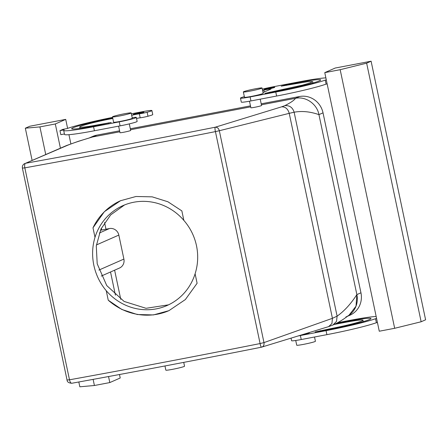 <?xml version="1.0" encoding="UTF-8"?>
<svg xmlns="http://www.w3.org/2000/svg" width="448" height="448" viewBox="0 0 448 448"><rect width="100%" height="100%" fill="white"/><g stroke="black" fill="none" stroke-linecap="round" stroke-linejoin="round"><path stroke-width="0.67" d="M101.248 276.069L119.487 268.044A8.193 7.818 -113.8 0 0 123.889 259.078L98.89 270.077M100.386 230.278L109.446 228.553L99.294 233.022M123.889 259.078L118.832 235.082A8.193 7.818 -113.8 0 0 109.446 228.553M115.422 295.187L110.527 271.981L115.422 295.187M101.315 228.256L101.69 230.031L101.315 228.256M69.49 379.803A819.039 52.304 -11.9 0 0 260.053 343.566C260.602 345.974 261.1 347.172 261.542 347.166L261.498 347.183C195.955 360.214 132.731 372.238 71.82 383.253L71.82 383.253A4.094 1.686 79.8 0 1 69.49 379.803L24.83 167.854A819.039 52.304 -11.9 0 0 215.387 131.617C214.917 129.164 214.85 127.702 215.197 127.221L281.596 106.837C285.37 106.686 287.913 108.853 289.229 113.344L294.129 112.213C301.963 110.79 310.24 111.602 318.942 114.638L356.866 294.594L356.02 306.186L348.914 315.319C346.802 316.596 342.306 320.718 332.903 325.035L336.526 321.373L337.103 316.159C344.193 311.175 350.778 303.985 356.866 294.594A20.474 19.55 66.2 0 1 345.867 317.005M260.053 343.566L263.973 342.597C264.314 345.078 263.502 346.595 261.542 347.166L328.614 326.626L331.94 323.546L332.427 318.315L337.103 316.159L294.129 112.213C292.65 107.442 289.531 105.258 284.771 105.666C290.528 102.788 294.118 100.33 295.534 98.302L261.408 104.804L295.484 98.314A20.474 19.55 66.2 0 1 295.534 98.302C305.906 96.09 317.117 104.149 318.942 114.638L356.866 294.594L360.954 292.796A20.474 19.55 66.2 0 1 349.955 315.202L347.558 316.26M215.387 131.617L219.324 130.726L263.973 342.597L332.427 318.315L289.229 113.344L219.324 130.726C218.63 128.302 217.258 127.131 215.197 127.221A814.94 52.041 -11.9 0 1 25.586 163.274L67.721 145.214C73.455 142.929 81.771 140.174 92.669 136.954L78.714 141.193L66.466 145.566L25.586 163.274A4.094 1.686 -100.2 0 0 24.83 167.854M261.895 347.082L261.498 347.183M281.596 106.837L284.771 105.666M92.994 227.825L104.334 211.708L120.506 200.726L135.968 196.493L152.197 196.851L167.91 201.774L181.854 210.896L183.854 220.394A54.6 52.13 -113.8 0 0 123.054 205.576A54.6 52.13 -113.8 0 0 94.993 237.322L92.994 227.825A60.06 57.344 -113.8 0 1 120.618 200.682M94.993 237.322C92.26 246.422 91.879 255.741 93.845 265.272C95.894 274.798 100.027 283.276 106.243 290.707L108.242 300.205L121.85 309.473L137.29 314.518L153.39 314.933L168.902 310.677L185.354 299.566L197.103 283.27L195.104 273.778C197.994 264.611 198.458 255.254 196.498 245.717C194.443 236.197 190.232 227.758 183.854 220.394M69.457 379.775L67.049 380.038C67.15 381.976 68.74 383.046 71.82 383.253A4.094 1.686 79.8 0 0 71.938 383.219M250.678 106.848L130.53 129.741L250.678 106.848M92.747 136.937L119.801 131.785L92.669 136.954A20.474 19.55 66.2 0 1 92.747 136.937L96.835 135.139A20.474 19.55 66.2 0 0 92.803 136.394L89.701 137.754M118.608 126.146L119.991 132.692A5.46 0.347 -11.9 0 0 123.329 132.317A5.46 0.347 -11.9 0 0 129.125 131.018A5.46 0.347 -11.9 0 0 130.676 130.441L129.293 123.889M249.491 101.203L250.869 107.755A5.46 0.347 -11.9 0 0 250.998 107.8A5.46 0.347 -11.9 0 0 256.833 106.854A5.46 0.347 -11.9 0 0 261.554 105.504L260.221 99.165M124.578 204.932L110.701 214.878L100.934 229.062L96.281 245.969L97.199 263.799L106.753 285.578L124.09 301.426L146.037 308.297L168.538 304.842M183.736 362.382L184.542 366.201A9.554 0.61 168.1 0 1 181.826 367.22A9.554 0.61 168.1 0 1 171.69 369.488A9.554 0.61 168.1 0 1 165.844 370.143L164.965 365.966M131.169 112.93L132.294 118.266A9.554 0.61 168.1 0 1 129.578 119.28A9.554 0.61 168.1 0 1 119.442 121.548A9.554 0.61 168.1 0 1 113.596 122.203L112.47 116.872A9.554 0.61 168.1 0 1 115.186 115.853A9.554 0.61 168.1 0 1 125.328 113.59A9.554 0.61 168.1 0 1 131.169 112.93A9.554 0.61 168.1 0 1 128.458 113.949A9.554 0.61 168.1 0 1 118.317 116.217A9.554 0.61 168.1 0 1 112.47 116.872M295.73 340.486L296.722 345.206A9.554 0.61 -11.9 0 0 296.946 345.285A9.554 0.61 -11.9 0 0 307.154 343.627A9.554 0.61 -11.9 0 0 315.426 341.264L314.524 337.008M303.302 334.426A5.46 0.347 -11.9 0 0 309.238 332.926A5.46 0.347 -11.9 0 0 309.45 332.78L309.4 332.55M261.828 87.914A9.554 0.61 -11.9 0 0 251.619 89.572A9.554 0.61 -11.9 0 0 243.354 91.935A9.554 0.61 -11.9 0 0 243.572 92.019A9.554 0.61 -11.9 0 0 253.781 90.356A9.554 0.61 -11.9 0 0 262.052 87.998A9.554 0.61 -11.9 0 0 261.828 87.914M243.354 91.935L244.474 97.266A9.554 0.61 -11.9 0 0 244.698 97.35A9.554 0.61 -11.9 0 0 254.906 95.693A9.554 0.61 -11.9 0 0 263.178 93.33L262.052 87.998M327.152 83.91L326.094 84.112L325.248 80.114L326.306 79.912M324.772 72.626L379.271 331.229L394.666 328.294L421.142 321.765L425.6 319.805L371.106 61.202L335.177 68.046L324.772 72.626L340.172 69.692L394.666 328.294M376.589 318.517L375.53 318.718A42.319 2.705 168.1 0 1 326.054 330.652L300.39 335.541A13.653 0.874 168.1 0 1 298.586 335.877M337.641 322.694L349.093 320.51A42.319 2.705 168.1 0 1 376.163 316.484M334.057 324.486L344.63 322.476A25.934 1.658 168.1 0 1 362.953 320.236A25.934 1.658 168.1 0 1 330.512 328.686L315.129 331.979L328.283 329.672A34.126 2.178 168.1 0 0 370.966 318.545A34.126 2.178 168.1 0 0 346.858 321.496L336.594 323.45L336.711 323.982M335.91 323.585L336.594 323.45M375.53 318.718L376.376 322.717L377.434 322.515M376.376 322.717A42.319 2.705 168.1 0 1 326.9 334.65L301.235 339.539A13.653 0.874 168.1 0 1 291.592 340.721L291.06 338.184M340.172 69.692L366.643 63.162L421.142 321.765M366.643 63.162L371.106 61.202M286.311 84.84L281.193 86.178L307.479 81.715L312.67 81.626L310.111 82.925L302.674 85.092L264.846 93.374L278.001 91.062A34.126 2.178 168.1 0 0 320.684 79.94A34.126 2.178 168.1 0 0 296.576 82.886L286.311 84.84L286.429 85.378M325.248 80.114A42.319 2.705 168.1 0 1 275.772 92.042L250.107 96.936A13.653 0.874 168.1 0 1 240.47 98.112A13.653 0.874 168.1 0 1 244.345 96.662M326.094 84.112A42.319 2.705 168.1 0 1 276.618 96.04L250.953 100.934A13.653 0.874 168.1 0 1 241.31 102.11L240.47 98.112M263.01 92.54L270.822 89.096A5.46 0.347 168.1 0 0 270.995 89.023C271.253 88.626 268.867 88.984 263.827 90.098A5.46 0.347 168.1 0 1 262.556 90.39M262.298 89.174A13.653 0.874 168.1 0 1 273.146 86.794L298.81 81.906A42.319 2.705 168.1 0 1 325.881 77.874M274.562 87.45A5.46 0.347 168.1 0 1 268.716 88.934A5.46 0.347 168.1 0 1 264.085 89.555A5.46 0.347 168.1 0 1 264.298 89.41A5.46 0.347 168.1 0 1 270.144 87.926A5.46 0.347 168.1 0 1 274.775 87.304A5.46 0.347 168.1 0 1 274.562 87.45M65.716 119.386L55.311 123.967L39.917 126.902L25.329 128.195L29.786 126.235L65.716 119.386L67.609 128.38M119.482 374.517L120.215 377.989L109.81 382.57L108.539 376.544M60.402 148.114L55.311 123.967M70.868 143.825L68.942 134.691M112.582 117.398A42.319 2.705 -11.9 0 0 67.127 128.554L62.944 129.349L59.97 130.654L60.816 134.658L64.428 133.969M59.97 130.654L64.154 129.858A42.319 2.705 -11.9 0 0 63.678 130.418L64.518 134.417A42.319 2.705 -11.9 0 0 94.41 130.76L120.07 125.871A13.653 0.874 -11.9 0 0 137.144 121.419L136.304 117.421A13.653 0.874 -11.9 0 0 135.671 117.292A5.46 0.347 -11.9 0 0 132.194 117.79M131.678 115.349A5.46 0.347 -11.9 0 1 139.345 113.814L140.185 117.813A5.46 0.347 -11.9 0 0 147.98 116.245A13.653 0.874 -11.9 0 0 152.751 114.548L151.906 110.55A13.653 0.874 -11.9 0 0 142.262 111.731L131.354 113.809M140.185 117.813A5.46 0.347 -11.9 0 0 136.517 118.434M139.345 113.814A5.46 0.347 -11.9 0 0 147.14 112.246A13.653 0.874 -11.9 0 0 151.906 110.55M63.678 130.418A42.319 2.705 -11.9 0 0 93.565 126.762L119.23 121.867A13.653 0.874 -11.9 0 0 136.304 117.421M112.806 118.457L112.146 118.586A25.934 1.658 -11.9 0 0 79.705 127.036A25.934 1.658 -11.9 0 0 98.022 124.796L98.14 125.334M112.694 117.925A34.126 2.178 -11.9 0 0 71.691 128.727A34.126 2.178 -11.9 0 0 95.794 125.776L111.182 122.489L98.022 124.796M133.414 114.346A5.46 0.347 -11.9 0 0 133.207 114.492A5.46 0.347 -11.9 0 0 137.833 113.87A5.46 0.347 -11.9 0 0 143.685 112.386A5.46 0.347 -11.9 0 0 143.892 112.241A5.46 0.347 -11.9 0 0 139.266 112.862A5.46 0.347 -11.9 0 0 133.414 114.346M109.81 382.57L94.41 385.504L93.122 379.378M45.707 154.386L39.917 126.902M94.41 385.504L79.828 386.798L78.814 381.982M32.094 160.294L25.329 128.195M108.242 300.205A60.06 57.344 -113.8 0 0 169.002 310.626M106.243 290.707A54.6 52.13 -113.8 0 0 167.042 305.525A54.6 52.13 -113.8 0 0 195.104 273.778M295.484 98.314L299.572 96.51L261.201 103.824M250.471 105.868L130.323 128.761M119.594 130.805L96.835 135.139M299.572 96.51A20.474 19.55 66.2 0 1 323.03 112.84L360.954 292.796M120.758 299.331L114.615 270.183M105.98 229.214L104.569 222.51M260.086 343.521L215.438 131.65M24.802 167.894L22.546 168.05M118.832 235.082L96.398 244.955M320.247 330.646L320.359 331.178M330.624 329.218L330.512 328.686M300.39 335.541L301.235 339.539M326.9 334.65L326.054 330.652M346.858 321.496L346.976 322.039M296.576 82.886L296.694 83.429M275.772 92.042L276.618 96.04M250.107 96.936L250.953 100.934M263.827 90.098L264.23 92.002M280.23 90.082L280.342 90.608M269.965 92.036L270.077 92.574M108.394 123.329L108.293 122.842M147.98 116.245L147.14 112.246M120.07 125.871L119.23 121.867M93.565 126.762L94.41 130.76M318.942 114.638L323.03 112.84M328.625 326.62L332.97 325.002M67.049 380.038L22.4 168.157C22.098 166.057 22.893 164.511 24.791 163.52M362.953 320.236L363.244 321.619M312.67 81.626L312.962 83.014M79.996 128.425L79.705 127.036"/></g></svg>
